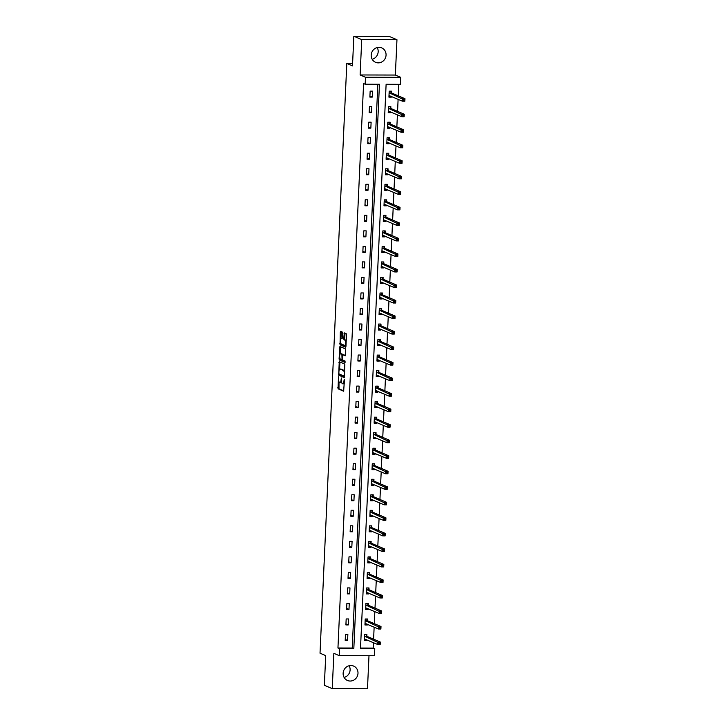 <?xml version="1.0" encoding="UTF-8"?>
<svg xmlns="http://www.w3.org/2000/svg" width="725" height="725" viewBox="0 0 725 725"><rect width="100%" height="100%" fill="white"/><g stroke="black" fill="none" stroke-linecap="round" stroke-linejoin="round"><path stroke-width="1.09" d="M338.493 376.737L338.04 388.817L343.65 391.219L344.438 379.982L344.221 379.202L343.94 381.142A3.154 0.997 -89.9 0 1 342.943 383.869A3.154 0.997 -89.9 0 1 342.807 383.842L342.345 383.643A3.154 0.997 -89.9 0 1 341.493 380.09L341.366 377.97L341.058 379.909A3.154 0.997 -89.9 0 1 340.061 382.637A3.154 0.997 -89.9 0 1 339.925 382.61L339.463 382.41A3.154 0.997 -89.9 0 1 338.611 378.858L338.493 376.737M377.208 47.56A7.83 7.359 -66.8 0 1 378.178 51.738A7.83 7.359 -66.8 0 1 372.188 59.26M371.209 55.082A7.83 7.359 113.2 0 0 375.55 62.305A7.83 7.359 113.2 0 0 386.062 55.118A7.83 7.359 113.2 0 0 381.731 47.904A7.83 7.359 113.2 0 0 371.209 55.082M349.133 665.74A7.83 7.359 -66.8 0 1 350.112 669.918A7.83 7.359 -66.8 0 1 344.112 677.44M343.133 673.262A7.83 7.359 113.2 0 0 347.474 680.476A7.83 7.359 113.2 0 0 357.996 673.298A7.83 7.359 113.2 0 0 353.655 666.085A7.83 7.359 113.2 0 0 343.133 673.262M342.472 333.11L342.209 332.005L340.65 331.334L340.297 332.177L340.034 344.81L345.608 347.202L345.961 346.36L346.487 334.832L346.224 333.718L344.293 332.902L343.75 338.693L344.022 339.798L344.955 340.197A2.637 0.834 -89.9 0 1 345.671 342.988A2.637 0.834 -89.9 0 1 344.828 345.453A2.637 0.834 -89.9 0 1 344.719 345.426L341.049 343.849A2.637 0.834 -89.9 0 1 340.333 341.058A2.637 0.834 -89.9 0 1 341.176 338.602A2.637 0.834 -89.9 0 1 341.285 338.629L341.937 338.901L342.254 338.04L342.472 333.11M365.164 84.227L365.482 77.258L400.717 77.348L400.399 84.318L386.117 84.281L360.479 648.721L374.771 648.757L374.453 655.726L339.209 655.636L339.527 648.667L353.818 648.703L379.447 84.263L365.164 84.227L363.587 83.547L337.95 647.996L339.527 648.667M339.209 655.636L333.853 653.334L332.249 688.659L324.356 685.279L325.706 655.627L320.024 653.189L346.804 63.465L352.486 65.903L353.836 36.25L361.721 39.63L360.117 74.965L365.482 77.258M339.264 361.712L338.657 375.188L344.275 377.589L344.837 364.104L339.264 361.712M340.043 358.667L339.083 358.893L339.916 346.514L345.535 348.915L345.263 355.803M345.218 355.794L342.916 354.815L342.454 358.947L342.717 360.053L345.073 361.059L345.037 362.437L339.345 359.999L339.083 358.893M353.836 36.25L389.071 36.341L396.956 39.721L361.721 39.63M332.249 688.659L367.484 688.75L368.989 655.708M352.595 63.483L346.804 63.465M337.95 647.996L352.241 648.032L377.843 84.263M347.583 640.456L347.855 634.484L345.472 634.475L345.2 640.447L347.583 640.456L345.245 639.45M348.29 624.932L348.562 618.96L346.178 618.951L345.907 624.923L348.29 624.932L345.952 623.926M348.988 609.408L349.26 603.436L346.885 603.427L346.613 609.399L348.988 609.408L346.659 608.402M349.695 593.884L349.967 587.912L347.583 587.903L347.311 593.875L349.695 593.884L347.357 592.878M350.402 578.36L350.673 572.388L348.29 572.378L348.018 578.351L350.402 578.36L348.063 577.354M351.108 562.836L351.38 556.863L348.997 556.854L348.725 562.827L351.108 562.836L348.77 561.83M351.815 547.312L352.087 541.339L349.704 541.33L349.432 547.303L351.815 547.312L349.477 546.306M352.513 531.787L352.785 525.815L350.411 525.806L350.139 531.778L352.513 531.787L350.184 530.782M353.22 516.263L353.492 510.291L351.108 510.282L350.837 516.254L353.22 516.263L350.882 515.257M353.927 500.739L354.199 494.767L351.815 494.758L351.543 500.73L353.927 500.739L351.589 499.733M354.634 485.215L354.906 479.243L352.522 479.234L352.25 485.206L354.634 485.215L352.296 484.209M355.341 469.691L355.603 463.719L353.229 463.71L352.957 469.682L355.341 469.691L353.002 468.685M356.038 454.167L356.31 448.195L353.936 448.186L353.664 454.158L356.038 454.167L353.709 453.161M356.745 438.643L357.017 432.671L354.634 432.662L354.362 438.634L356.745 438.643L354.407 437.637M357.452 423.119L357.724 417.147L355.341 417.138L355.069 423.11L357.452 423.119L355.114 422.113M358.159 407.595L358.431 401.623L356.048 401.614L355.776 407.586L358.159 407.595L355.821 406.589M358.857 392.071L359.129 386.099L356.754 386.09L356.483 392.062L358.857 392.071L356.528 391.065M359.564 376.547L359.836 370.575L357.452 370.566L357.189 376.538L359.564 376.547L357.235 375.541M360.271 361.023L360.542 355.051L358.159 355.042L357.887 361.014L360.271 361.023L357.933 360.017M360.978 345.499L361.249 339.527L358.866 339.517L358.594 345.49L360.978 345.499L358.639 344.493M361.684 329.975L361.956 324.002L359.573 323.993L359.301 329.966L361.684 329.975L359.346 328.969M362.382 314.451L362.654 308.478L360.28 308.469L360.008 314.442L362.382 314.451L360.053 313.445M363.089 298.927L363.361 292.954L360.978 292.945L360.706 298.917L363.089 298.927L360.751 297.921M363.796 283.403L364.068 277.43L361.684 277.421L361.413 283.393L363.796 283.403L361.458 282.397M364.503 267.869L364.775 261.906L362.391 261.897L362.119 267.869L364.503 267.869L362.165 266.873M365.21 252.345L365.472 246.382L363.098 246.373L362.826 252.345L365.21 252.345L362.872 251.348M365.907 236.821L366.179 230.858L363.805 230.849L363.533 236.821L365.907 236.821L363.578 235.824M366.614 221.297L366.886 215.334L364.503 215.325L364.231 221.297L366.614 221.297L364.276 220.3M367.321 205.773L367.593 199.81L365.21 199.801L364.938 205.773L367.321 205.773L364.983 204.776M368.028 190.249L368.3 184.286L365.917 184.277L365.645 190.249L368.028 190.249L365.69 189.252M368.726 174.725L368.998 168.762L366.623 168.753L366.352 174.725L368.726 174.725L366.397 173.728M369.433 159.201L369.705 153.238L367.321 153.229L367.058 159.201L369.433 159.201L367.104 158.204M370.14 143.677L370.412 137.714L368.028 137.705L367.756 143.677L370.14 143.677L367.802 142.68M370.847 128.153L371.118 122.19L368.735 122.181L368.463 128.153L370.847 128.153L368.508 127.156M371.553 112.629L371.825 106.666L369.442 106.657L369.17 112.629L371.553 112.629L369.215 111.632M372.251 97.105L372.523 91.142L370.149 91.133L369.877 97.105L372.251 97.105L369.922 96.108M360.515 648.05L373.194 648.077L373.438 642.658M373.593 639.178L374.145 627.134M374.299 623.654L374.843 611.61M375.006 608.13L375.55 596.086M375.713 592.606L376.257 580.562M376.42 577.082L376.964 565.038M377.118 561.558L377.671 549.514M377.825 546.034L378.368 533.99M378.532 530.51L379.075 518.466M379.238 514.986L379.782 502.942M379.936 499.462L380.489 487.418M380.643 483.938L381.196 471.893M381.35 468.413L381.894 456.369M382.057 452.889L382.601 440.845M382.764 437.365L383.308 425.321M383.462 421.841L384.014 409.797M384.168 406.317L384.712 394.273M384.875 390.793L385.419 378.749M385.582 375.269L386.126 363.225M386.289 359.745L386.833 347.701M386.987 344.221L387.54 332.177M387.694 328.697L388.237 316.653M388.401 313.173L388.944 301.129M389.108 297.649L389.651 285.605M389.805 282.125L390.358 270.081M390.512 266.601L391.065 254.557M391.219 251.077L391.763 239.032M391.926 235.553L392.47 223.508M392.633 220.028L393.177 207.984M393.331 204.504L393.883 192.46M394.038 188.98L394.59 176.936M394.744 173.456L395.288 161.412M395.451 157.932L395.995 145.888M396.158 142.408L396.702 130.364M396.856 126.884L397.409 114.84M397.563 111.36L398.107 99.316M398.27 95.836L398.795 84.308M366.832 636.142L366.904 634.529L364.521 634.52L364.249 640.492L366.632 640.501L366.66 639.758M367.53 620.618L367.602 619.005L365.228 618.996L364.956 624.968L367.339 624.977L367.367 624.234M368.237 605.094L368.309 603.481L365.926 603.472L365.663 609.444L368.037 609.453L368.073 608.71M368.943 589.57L369.016 587.957L366.632 587.948L366.361 593.92L368.744 593.929L368.78 593.186M369.65 574.046L369.723 572.433L367.339 572.424L367.067 578.396L369.451 578.405L369.487 577.662M370.357 558.522L370.43 556.909L368.046 556.9L367.774 562.872L370.158 562.881L370.185 562.138M371.055 542.998L371.127 541.385L368.753 541.376L368.481 547.348L370.856 547.357L370.892 546.614M371.762 527.474L371.834 525.861L369.451 525.852L369.179 531.824L371.562 531.833L371.599 531.09M372.469 511.95L372.541 510.337L370.158 510.327L369.886 516.3L372.269 516.309L372.306 515.566M373.176 496.426L373.248 494.812L370.865 494.803L370.593 500.776L372.976 500.785L373.013 500.042M373.873 480.902L373.955 479.288L371.572 479.279L371.3 485.252L373.683 485.261L373.71 484.517M374.58 465.377L374.653 463.764L372.278 463.755L372.007 469.728L374.381 469.737L374.417 468.993M375.287 449.853L375.36 448.24L372.976 448.231L372.704 454.203L375.088 454.212L375.124 453.469M375.994 434.329L376.067 432.716L373.683 432.707L373.411 438.679L375.795 438.688L375.831 437.945M376.701 418.805L376.773 417.192L374.39 417.183L374.118 423.155L376.502 423.164L376.529 422.421M377.399 403.281L377.471 401.668L375.097 401.659L374.825 407.631L377.208 407.64L377.236 406.897M378.106 387.757L378.178 386.144L375.804 386.135L375.532 392.107L377.906 392.116L377.942 391.373M378.812 372.233L378.885 370.62L376.502 370.611L376.23 376.583L378.613 376.592L378.649 375.849M379.519 356.709L379.592 355.096L377.208 355.087L376.937 361.059L379.32 361.068L379.356 360.325M380.226 341.185L380.299 339.572L377.915 339.563L377.643 345.535L380.027 345.544L380.054 344.801M380.924 325.661L380.997 324.048L378.622 324.039L378.35 330.011L380.725 330.02L380.761 329.277M381.631 310.137L381.703 308.524L379.32 308.515L379.057 314.487L381.432 314.496L381.468 313.753M382.338 294.613L382.41 293L380.027 292.991L379.755 298.963L382.138 298.972L382.175 298.229M383.045 279.089L383.117 277.476L380.734 277.467L380.462 283.439L382.845 283.448L382.882 282.705M383.743 263.565L383.824 261.952L381.441 261.942L381.169 267.915L383.552 267.924L383.579 267.181M384.449 248.041L384.522 246.428L382.147 246.418L381.876 252.391L384.25 252.4L384.286 251.657M385.156 232.517L385.229 230.903L382.845 230.894L382.573 236.867L384.957 236.876L384.993 236.132M385.863 216.993L385.936 215.379L383.552 215.37L383.28 221.343L385.664 221.352L385.7 220.608M386.57 201.468L386.642 199.855L384.259 199.846L383.987 205.818L386.371 205.828L386.398 205.075M387.268 185.944L387.34 184.331L384.966 184.322L384.694 190.294L387.077 190.303L387.105 189.551M387.975 170.42L388.047 168.807L385.673 168.798L385.401 174.77L387.775 174.779L387.812 174.027M388.682 154.896L388.754 153.283L386.371 153.274L386.099 159.246L388.482 159.255L388.518 158.503M389.388 139.372L389.461 137.759L387.077 137.75L386.806 143.722L389.189 143.731L389.225 142.979M390.095 123.848L390.168 122.235L387.784 122.226L387.513 128.198L389.896 128.207L389.923 127.455M390.793 108.324L390.866 106.711L388.491 106.702L388.219 112.674L390.594 112.683L390.63 111.931M391.5 92.8L391.572 91.187L389.189 91.178L388.926 97.15L391.301 97.159L391.337 96.407M360.117 74.965L395.352 75.047L396.956 39.721M395.352 75.047L400.717 77.348M373.194 648.077L374.771 648.757M352.241 648.032L353.818 648.703M366.632 640.501L364.584 639.622M367.339 624.977L365.291 624.098M368.037 609.453L365.998 608.574M368.744 593.929L366.705 593.05M369.451 578.405L367.403 577.526M370.158 562.881L368.11 562.002M370.856 547.357L368.817 546.478M371.562 531.833L369.523 530.954M372.269 516.309L370.23 515.43M372.976 500.785L370.928 499.906M373.683 485.261L371.635 484.382M374.381 469.737L372.342 468.858M375.088 454.212L373.049 453.333M375.795 438.688L373.747 437.809M376.502 423.164L374.453 422.285M377.208 407.64L375.16 406.761M377.906 392.116L375.867 391.237M378.613 376.592L376.574 375.713M379.32 361.068L377.272 360.189M380.027 345.544L377.979 344.665M380.725 330.02L378.686 329.141M381.432 314.496L379.392 313.617M382.138 298.972L380.099 298.093M382.845 283.448L380.797 282.569M383.552 267.924L381.504 267.045M384.25 252.4L382.211 251.521M384.957 236.876L382.918 235.997M385.664 221.352L383.616 220.472M386.371 205.828L384.322 204.948M387.077 190.303L385.029 189.424M387.775 174.779L385.736 173.9M388.482 159.255L386.443 158.376M389.189 143.731L387.141 142.852M389.896 128.207L387.848 127.328M390.594 112.683L388.555 111.804M391.301 97.159L389.262 96.28M340.877 382.61A3.154 0.997 -89.9 0 0 341.013 382.637A3.154 0.997 -89.9 0 0 341.602 382.039M343.759 383.842A3.154 0.997 -89.9 0 0 343.895 383.869A3.154 0.997 -89.9 0 0 344.266 383.643M338.992 381.785L338.992 388.817L343.877 390.911M338.394 374.082L344.493 377.29M339.952 362.002L339.563 369.27M338.874 373.194L339.055 373.964L343.976 376.076L344.266 374.064A3.154 0.997 -89.9 0 0 343.414 370.511L340.07 369.07A3.154 0.997 -89.9 0 0 339.934 369.043A3.154 0.997 -89.9 0 0 338.938 371.771L338.874 373.194M344.837 371.127A3.154 0.997 -89.9 0 0 344.366 370.511L343.414 370.511M340.75 369.079A3.154 0.997 -89.9 0 1 340.886 369.043A3.154 0.997 -89.9 0 1 341.022 369.079L344.366 370.511M340.261 353.909L340.56 347.366L339.599 347.366M340.641 346.813L340.56 347.366M345.49 355.504L343.822 354.833M345.227 362.119L339.345 359.999M340.614 353.818A2.637 0.834 -89.9 0 0 340.496 353.8A2.637 0.834 -89.9 0 0 339.663 356.256A2.637 0.834 -89.9 0 0 340.378 359.047L341.711 359.609L342.019 358.757L341.901 354.38L340.614 353.818L341.566 353.827A2.637 0.834 -89.9 0 0 341.457 353.8A2.637 0.834 -89.9 0 0 341.339 353.827M343.079 354.815L341.901 354.38M341.566 353.827L342.862 354.38M340.034 358.893L340.297 359.999M341.285 338.629L342.155 338.629A2.637 0.834 -89.9 0 0 342.127 338.602A2.637 0.834 -89.9 0 0 342.019 338.629M346.224 340.56A2.637 0.834 -89.9 0 0 345.907 340.206L344.955 340.197M345.018 333.201L344.71 338.693L344.973 339.798L345.907 340.206M340.732 343.496L340.986 344.81L345.879 346.913M341.33 331.624L340.949 338.702M364.285 639.622L365.98 639.459M364.512 634.647L365.708 634.529M364.322 638.888L377.807 644.534L377.915 642.051L380.299 642.051L366.986 636.342L365.998 634.647M379.963 642.975L380.299 642.051L380.181 644.543L377.807 644.534L379.918 643.972L379.963 642.975L379.012 642.975L378.967 643.963M379.012 642.975L364.448 636.133M379.918 643.972L380.181 644.543M364.992 624.098L366.687 623.935M365.219 619.123L366.415 619.005M365.028 623.364L378.513 629.01L378.622 626.527L381.006 626.527L367.693 620.817L366.705 619.123M380.661 627.451L381.006 626.527L380.888 629.019L378.513 629.01L380.616 628.448L380.661 627.451L379.71 627.451L379.664 628.439M379.71 627.451L365.155 620.609M380.616 628.448L380.888 629.019M365.699 608.574L367.394 608.411M365.926 603.599L367.122 603.481M365.735 607.84L379.211 613.486L379.329 611.003L381.712 611.003L368.4 605.293L367.412 603.599M381.368 611.927L381.712 611.003L381.595 613.495L379.211 613.486L381.323 612.924L381.368 611.927L380.417 611.927L380.371 612.915M380.417 611.927L365.853 605.085M381.323 612.924L381.595 613.495M366.406 593.05L368.101 592.887M366.632 588.075L367.829 587.957M366.433 592.316L379.918 597.962L380.036 595.479L382.41 595.479L369.097 589.769L368.119 588.075M382.075 596.403L382.41 595.479L382.302 597.971L379.918 597.962L382.03 597.4L382.075 596.403L381.123 596.403L381.078 597.391M381.123 596.403L366.56 589.561M382.03 597.4L382.302 597.971M367.113 577.526L368.798 577.363M367.33 572.551L368.536 572.433M367.14 576.783L380.625 582.438L380.734 579.955L383.117 579.955L369.804 574.245L368.826 572.551M382.782 580.879L383.117 579.955L383.008 582.447L380.625 582.438L382.737 581.876L382.782 580.879L381.83 580.879L381.785 581.867M381.83 580.879L367.267 574.037M382.737 581.876L383.008 582.447M367.811 562.002L369.505 561.839M368.037 557.027L369.233 556.909M367.847 561.259L381.332 566.914L381.441 564.431L383.824 564.431L370.511 558.721L369.523 557.027M383.489 565.355L383.824 564.431L383.706 566.923L381.332 566.914L383.443 566.352L383.489 565.355L382.528 565.355L382.492 566.343M382.528 565.355L367.974 558.513M383.443 566.352L383.706 566.923M368.517 546.478L370.212 546.315M368.744 541.502L369.94 541.385M368.554 545.735L382.03 551.39L382.147 548.907L384.531 548.907L371.218 543.197L370.23 541.502M384.187 549.831L384.531 548.907L384.413 551.399L382.03 551.39L384.141 550.828L384.187 549.831L383.235 549.831L383.19 550.819M383.235 549.831L368.681 542.989M384.141 550.828L384.413 551.399M369.224 530.954L370.919 530.791M369.451 525.978L370.647 525.861M369.261 530.211L382.737 535.866L382.854 533.382L385.229 533.382L371.925 527.673L370.937 525.978M384.893 534.307L385.229 533.382L385.12 535.875L382.737 535.866L384.848 535.304L384.893 534.307L383.942 534.307L383.897 535.295M383.942 534.307L369.378 527.465M384.848 535.304L385.12 535.875M369.931 515.43L371.626 515.267M370.158 510.454L371.354 510.337M369.958 514.687L383.443 520.342L383.561 517.858L385.936 517.858L372.623 512.149L371.644 510.454M385.6 518.783L385.936 517.858L385.827 520.351L383.443 520.342L385.555 519.78L385.6 518.783L384.649 518.783L384.603 519.771M384.649 518.783L370.085 511.941M385.555 519.78L385.827 520.351M370.629 499.906L372.324 499.743M370.856 494.93L372.061 494.812M370.665 499.162L384.15 504.817L384.259 502.334L386.642 502.334L373.33 496.625L372.342 494.93M386.307 503.259L386.642 502.334L386.534 504.827L384.15 504.817L386.262 504.256L386.307 503.259L385.356 503.259L385.31 504.247M385.356 503.259L370.792 496.417M386.262 504.256L386.534 504.827M371.336 484.382L373.031 484.218M371.562 479.406L372.759 479.288M371.372 483.638L384.857 489.293L384.966 486.81L387.349 486.81L374.037 481.101L373.049 479.406M387.014 487.735L387.349 486.81L387.232 489.302L384.857 489.293L386.969 488.732L387.014 487.735L386.053 487.735L386.008 488.722M386.053 487.735L371.499 480.892M386.969 488.732L387.232 489.302M372.043 468.858L373.737 468.694M372.269 463.882L373.466 463.764M372.079 468.114L385.555 473.769L385.673 471.286L388.056 471.286L374.743 465.577L373.756 463.882M387.712 472.211L388.056 471.286L387.938 473.778L385.555 473.769L387.667 473.207L387.712 472.211L386.76 472.211L386.715 473.198M386.76 472.211L372.197 465.368M387.667 473.207L387.938 473.778M372.75 453.333L374.444 453.17M372.976 448.358L374.173 448.24M372.786 452.59L386.262 458.245L386.38 455.762L388.754 455.762L375.441 450.053L374.462 448.358M388.419 456.687L388.754 455.762L388.645 458.254L386.262 458.245L388.373 457.683L388.419 456.687L387.467 456.687L387.422 457.674M387.467 456.687L372.904 449.844M388.373 457.683L388.645 458.254M373.457 437.809L375.142 437.646M373.683 432.834L374.879 432.716M373.484 437.066L386.969 442.721L387.077 440.238L389.461 440.238L376.148 434.529L375.169 432.834M389.126 441.163L389.461 440.238L389.352 442.73L386.969 442.721L389.08 442.159L389.126 441.163L388.174 441.163L388.129 442.15M388.174 441.163L373.611 434.32M389.08 442.159L389.352 442.73M374.154 422.285L375.849 422.122M374.381 417.31L375.577 417.192M374.191 421.542L387.676 427.197L387.784 424.714L390.168 424.714L376.855 419.005L375.867 417.31M389.833 425.638L390.168 424.714L390.059 427.206L387.676 427.197L389.787 426.635L389.833 425.638L388.881 425.629L388.836 426.626M388.881 425.629L374.317 418.796M389.787 426.635L390.059 427.206M374.861 406.761L376.556 406.598M375.088 401.786L376.284 401.668M374.897 406.018L388.382 411.673L388.491 409.19L390.875 409.19L377.562 403.481L376.574 401.786M390.53 410.114L390.875 409.19L390.757 411.682L388.382 411.673L390.485 411.111L390.53 410.114L389.579 410.105L389.533 411.102M389.579 410.105L375.024 403.272M390.485 411.111L390.757 411.682M375.568 391.237L377.263 391.074M375.795 386.262L376.991 386.144M375.604 390.494L389.08 396.149L389.198 393.666L391.582 393.666L378.269 387.957L377.281 386.262M391.237 394.59L391.582 393.666L391.464 396.158L389.08 396.149L391.192 395.587L391.237 394.59L390.286 394.581L390.24 395.578M390.286 394.581L375.722 387.748M391.192 395.587L391.464 396.158M376.275 375.713L377.97 375.55M376.502 370.738L377.698 370.62M376.302 374.97L389.787 380.625L389.905 378.142L392.279 378.142L378.967 372.433L377.988 370.738M391.944 379.066L392.279 378.142L392.171 380.634L389.787 380.625L391.899 380.063L391.944 379.066L390.993 379.057L390.947 380.054M390.993 379.057L376.429 372.224M391.899 380.063L392.171 380.634M376.982 360.189L378.667 360.026M377.199 355.214L378.405 355.096M377.009 359.446L390.494 365.101L390.603 362.618L392.986 362.618L379.673 356.908L378.695 355.214M392.651 363.542L392.986 362.618L392.877 365.11L390.494 365.101L392.606 364.539L392.651 363.542L391.699 363.533L391.654 364.53M391.699 363.533L377.136 356.7M392.606 364.539L392.877 365.11M377.68 344.665L379.374 344.502M377.906 339.69L379.103 339.572M377.716 343.922L391.201 349.577L391.31 347.085L393.693 347.094L380.38 341.384L379.392 339.69M393.358 348.018L393.693 347.094L393.575 349.586L391.201 349.577L393.312 349.015L393.358 348.018L392.406 348.009L392.361 349.006M392.406 348.009L377.843 341.176M393.312 349.015L393.575 349.586M378.387 329.141L380.081 328.978M378.613 324.166L379.809 324.048M378.423 328.398L391.908 334.053L392.017 331.561L394.4 331.57L381.087 325.86L380.099 324.166M394.056 332.494L394.4 331.57L394.282 334.062L391.908 334.053L394.01 333.491L394.056 332.494L393.104 332.485L393.059 333.482M393.104 332.485L378.55 325.652M394.01 333.491L394.282 334.062M379.093 313.617L380.788 313.454M379.32 308.642L380.516 308.524M379.13 312.874L392.606 318.529L392.723 316.037L395.098 316.046L381.794 310.336L380.806 308.642M394.763 316.97L395.098 316.046L394.989 318.538L392.606 318.529L394.717 317.967L394.763 316.97L393.811 316.961L393.766 317.958M393.811 316.961L379.248 310.128M394.717 317.967L394.989 318.538M379.8 298.093L381.495 297.93M380.027 293.118L381.223 293M379.827 297.35L393.312 303.005L393.43 300.513L395.805 300.522L382.492 294.812L381.513 293.118M395.469 301.446L395.805 300.522L395.696 303.014L393.312 303.005L395.424 302.443L395.469 301.446L394.518 301.437L394.472 302.434M394.518 301.437L379.954 294.604M395.424 302.443L395.696 303.014M380.498 282.569L382.193 282.406M380.725 277.593L381.93 277.476M380.534 281.826L394.019 287.481L394.128 284.988L396.512 284.998L383.199 279.288L382.211 277.593M396.176 285.922L396.512 284.998L396.403 287.49L394.019 287.481L396.131 286.919L396.176 285.922L395.225 285.913L395.179 286.91M395.225 285.913L380.661 279.08M396.131 286.919L396.403 287.49M381.205 267.045L382.9 266.882M381.432 262.069L382.628 261.952M381.241 266.302L394.726 271.957L394.835 269.464L397.218 269.473L383.906 263.764L382.918 262.069M396.883 270.398L397.218 269.473L397.101 271.966L394.726 271.957L396.838 271.386L396.883 270.398L395.923 270.389L395.877 271.386M395.923 270.389L381.368 263.556M396.838 271.386L397.101 271.966M381.912 251.521L383.607 251.358M382.138 246.545L383.335 246.428M381.948 250.778L395.424 256.433L395.542 253.94L397.925 253.949L384.612 248.24L383.625 246.545M397.581 254.874L397.925 253.949L397.808 256.442L395.424 256.433L397.536 255.862L397.581 254.874L396.629 254.865L396.584 255.862M396.629 254.865L382.075 248.032M397.536 255.862L397.808 256.442M382.619 235.997L384.313 235.833M382.845 231.021L384.042 230.903M382.655 235.253L396.131 240.908L396.249 238.416L398.623 238.425L385.31 232.716L384.332 231.021M398.288 239.35L398.623 238.425L398.514 240.917L396.131 240.908L398.243 240.337L398.288 239.35L397.336 239.341L397.291 240.337M397.336 239.341L382.773 232.507M398.243 240.337L398.514 240.917M383.326 220.472L385.011 220.309M383.552 215.497L384.748 215.379M383.353 219.729L396.838 225.384L396.947 222.892L399.33 222.901L386.017 217.192L385.038 215.497M398.995 223.826L399.33 222.901L399.221 225.393L396.838 225.384L398.949 224.813L398.995 223.826L398.043 223.817L397.998 224.813M398.043 223.817L383.48 216.983M398.949 224.813L399.221 225.393M384.023 204.948L385.718 204.785M384.25 199.973L385.446 199.855M384.06 204.205L397.545 209.86L397.653 207.368L400.037 207.377L386.724 201.668L385.736 199.973M399.702 208.302L400.037 207.377L399.928 209.869L397.545 209.86L399.656 209.289L399.702 208.302L398.75 208.292L398.705 209.289M398.75 208.292L384.187 201.459M399.656 209.289L399.928 209.869M384.73 189.424L386.425 189.261M384.957 184.449L386.153 184.331M384.767 188.681L398.252 194.336L398.36 191.844L400.744 191.853L387.431 186.144L386.443 184.449M400.399 192.778L400.744 191.853L400.626 194.345L398.252 194.336L400.354 193.765L400.399 192.778L399.448 192.768L399.403 193.765M399.448 192.768L384.893 185.935M400.354 193.765L400.626 194.345M385.437 173.9L387.132 173.737M385.664 168.925L386.86 168.807M385.473 173.157L398.949 178.812L399.067 176.32L401.451 176.329L388.138 170.62L387.15 168.925M401.106 177.253L401.451 176.329L401.333 178.821L398.949 178.812L401.061 178.241L401.106 177.253L400.155 177.244L400.109 178.241M400.155 177.244L385.591 170.411M401.061 178.241L401.333 178.821M386.144 158.376L387.839 158.213M386.371 153.401L387.567 153.283M386.171 157.633L399.656 163.288L399.774 160.796L402.148 160.805L388.836 155.096L387.857 153.401M401.813 161.729L402.148 160.805L402.04 163.297L399.656 163.288L401.768 162.717L401.813 161.729L400.862 161.72L400.816 162.717M400.862 161.72L386.298 154.887M401.768 162.717L402.04 163.297M386.851 142.852L388.537 142.689M387.068 137.877L388.274 137.759M386.878 142.109L400.363 147.764L400.472 145.272L402.855 145.281L389.542 139.572L388.564 137.877M402.52 146.205L402.855 145.281L402.747 147.773L400.363 147.764L402.475 147.193L402.52 146.205L401.568 146.196L401.523 147.193M401.568 146.196L387.005 139.363M402.475 147.193L402.747 147.773M387.549 127.328L389.243 127.165M387.775 122.353L388.972 122.235M387.585 126.585L401.07 132.24L401.179 129.748L403.562 129.757L390.249 124.047L389.262 122.353M403.227 130.681L403.562 129.757L403.444 132.249L401.07 132.24L403.182 131.669L403.227 130.681L402.275 130.672L402.23 131.669M402.275 130.672L387.712 123.839M403.182 131.669L403.444 132.249M388.256 111.804L389.95 111.641M388.482 106.829L389.678 106.711M388.292 111.061L401.777 116.716L401.886 114.224L404.269 114.233L390.956 108.523L389.968 106.829M403.925 115.157L404.269 114.233L404.151 116.725L401.777 116.716L403.879 116.145L403.925 115.157L402.973 115.148L402.928 116.145M402.973 115.148L388.419 108.315M403.879 116.145L404.151 116.725M388.962 96.28L390.657 96.117M389.189 91.305L390.385 91.187M388.999 95.537L402.475 101.192L402.593 98.7L404.976 98.709L391.663 92.999L390.675 91.305M404.632 99.633L404.976 98.709L404.858 101.201L402.475 101.192L404.586 100.621L404.632 99.633L403.68 99.624L403.635 100.621M403.68 99.624L389.117 92.791M404.586 100.621L404.858 101.201M338.992 388.817L338.04 388.817M338.72 387.712L337.768 387.703M339.608 375.188L338.657 375.188M339.862 362.554L338.91 362.554M344.611 376.067L344.013 376.067M341.022 369.079L340.07 369.07M343.913 354.833L342.961 354.824M344.973 339.798L344.022 339.798M344.71 338.693L343.75 338.693M344.928 333.754L343.976 333.754M340.986 344.81L340.034 344.81M340.723 343.704L339.771 343.704M341.248 332.177L340.297 332.177M366.986 636.342L364.603 636.332M366.868 636.215L364.494 636.215M367.693 620.817L365.309 620.808M367.575 620.691L365.192 620.691M368.4 605.293L366.016 605.284M368.282 605.167L365.898 605.167M369.097 589.769L366.723 589.76M368.989 589.643L366.605 589.643M369.804 574.245L367.421 574.236M369.696 574.118L367.312 574.118M370.511 558.721L368.128 558.712M370.393 558.594L368.019 558.594M371.218 543.197L368.835 543.188M371.1 543.07L368.717 543.07M371.925 527.673L369.542 527.664M371.807 527.546L369.424 527.546M372.623 512.149L370.248 512.14M372.514 512.022L370.131 512.022M373.33 496.625L370.946 496.616M373.212 496.498L370.837 496.498M374.037 481.101L371.653 481.092M373.919 480.974L371.544 480.974M374.743 465.577L372.36 465.568M374.626 465.45L372.242 465.45M375.441 450.053L373.067 450.044M375.333 449.926L372.949 449.926M376.148 434.529L373.774 434.52M376.039 434.402L373.656 434.402M376.855 419.005L374.472 418.996M376.737 418.878L374.363 418.878M377.562 403.481L375.178 403.472M377.444 403.354L375.061 403.354M378.269 387.957L375.885 387.947M378.151 387.83L375.767 387.83M378.967 372.433L376.592 372.423M378.858 372.306L376.474 372.306M379.673 356.908L377.29 356.899M379.565 356.782L377.181 356.782M380.38 341.384L377.997 341.375M380.263 341.257L377.888 341.257M381.087 325.86L378.704 325.851M380.969 325.733L378.586 325.733M381.794 310.336L379.411 310.327M381.676 310.209L379.293 310.209M382.492 294.812L380.118 294.803M382.383 294.685L380 294.685M383.199 279.288L380.815 279.279M383.081 279.161L380.707 279.161M383.906 263.764L381.522 263.755M383.788 263.637L381.413 263.637M384.612 248.24L382.229 248.231M384.495 248.113L382.111 248.113M385.31 232.716L382.936 232.707M385.202 232.589L382.818 232.589M386.017 217.192L383.643 217.183M385.908 217.065L383.525 217.065M386.724 201.668L384.341 201.659M386.606 201.541L384.232 201.541M387.431 186.144L385.048 186.135M387.313 186.017L384.93 186.017M388.138 170.62L385.754 170.611M388.02 170.493L385.637 170.493M388.836 155.096L386.461 155.087M388.727 154.969L386.343 154.969M389.542 139.572L387.159 139.562M389.434 139.445L387.05 139.445M390.249 124.047L387.866 124.038M390.132 123.921L387.757 123.921M390.956 108.523L388.573 108.514M390.838 108.397L388.455 108.397M391.663 92.999L389.28 92.99M391.545 92.873L389.162 92.873M341.013 382.637L340.061 382.637M343.895 383.869L342.943 383.869M344.611 376.076L343.976 376.076M340.886 369.043L339.934 369.043M343.868 354.824L342.916 354.815M341.457 353.8L340.496 353.8M342.127 338.602L341.176 338.602M345.78 345.453L344.828 345.453"/></g></svg>
